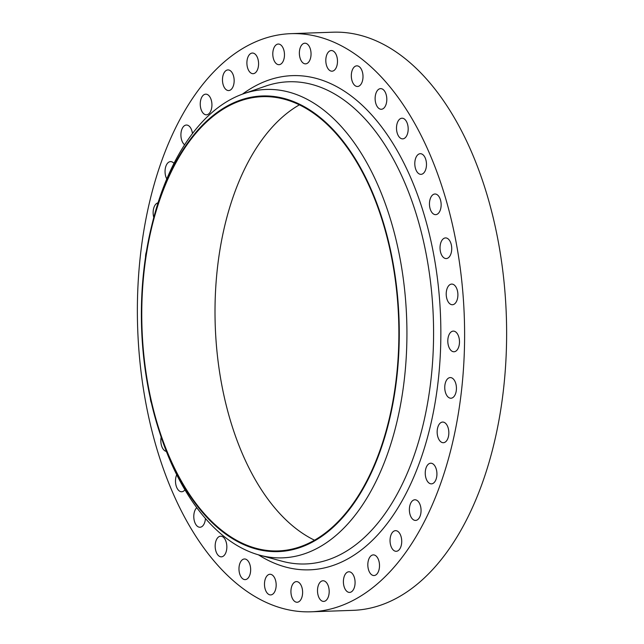 <?xml version="1.0" encoding="UTF-8"?>
<svg xmlns="http://www.w3.org/2000/svg" width="644" height="644" viewBox="0 0 644 644"><rect width="100%" height="100%" fill="white"/><g stroke="black" fill="none" stroke-linecap="round" stroke-linejoin="round"><path stroke-width="0.97" d="M435.666 467.464A10.328 5.836 -92 0 0 430.723 463.213A10.328 5.836 -92 0 0 425.748 468.937A10.328 5.836 -92 0 0 426.505 479.611A10.328 5.836 -92 0 0 431.44 483.861A10.328 5.836 -92 0 0 436.423 478.13A10.328 5.836 -92 0 0 435.666 467.464M447.572 426.312A10.328 5.836 -92 0 0 442.637 422.061A10.328 5.836 -92 0 0 437.662 427.785A10.328 5.836 -92 0 0 438.419 438.459A10.328 5.836 -92 0 0 443.354 442.71A10.328 5.836 -92 0 0 448.337 436.978A10.328 5.836 -92 0 0 447.572 426.312M455.171 381.828A10.328 5.836 -92 0 0 450.236 377.577A10.328 5.836 -92 0 0 445.254 383.309A10.328 5.836 -92 0 0 446.018 393.975A10.328 5.836 -92 0 0 450.953 398.225A10.328 5.836 -92 0 0 455.928 392.494A10.328 5.836 -92 0 0 455.171 381.828M458.222 335.371A10.328 5.836 -92 0 0 453.287 331.113A10.328 5.836 -92 0 0 448.305 336.844A10.328 5.836 -92 0 0 449.069 347.51A10.328 5.836 -92 0 0 454.004 351.761A10.328 5.836 -92 0 0 458.979 346.037A10.328 5.836 -92 0 0 458.222 335.371M456.636 288.335A10.328 5.836 -92 0 0 451.702 284.084A10.328 5.836 -92 0 0 446.719 289.816A10.328 5.836 -92 0 0 447.475 300.482A10.328 5.836 -92 0 0 452.418 304.733A10.328 5.836 -92 0 0 457.393 299.001A10.328 5.836 -92 0 0 456.636 288.335M450.462 242.168A10.328 5.836 -92 0 0 445.519 237.918A10.328 5.836 -92 0 0 440.544 243.641A10.328 5.836 -92 0 0 441.301 254.316A10.328 5.836 -92 0 0 446.236 258.566A10.328 5.836 -92 0 0 451.219 252.834A10.328 5.836 -92 0 0 450.462 242.168M439.876 198.263A10.328 5.836 -92 0 0 434.941 194.005A10.328 5.836 -92 0 0 429.967 199.737A10.328 5.836 -92 0 0 430.723 210.403A10.328 5.836 -92 0 0 435.658 214.653A10.328 5.836 -92 0 0 440.641 208.93A10.328 5.836 -92 0 0 439.876 198.263M425.217 157.949A10.328 5.836 -92 0 0 420.282 153.699A10.328 5.836 -92 0 0 415.3 159.43A10.328 5.836 -92 0 0 416.064 170.097A10.328 5.836 -92 0 0 420.999 174.347A10.328 5.836 -92 0 0 425.974 168.615A10.328 5.836 -92 0 0 425.217 157.949M406.919 122.465A10.328 5.836 -92 0 0 401.985 118.214A10.328 5.836 -92 0 0 397.01 123.938A10.328 5.836 -92 0 0 397.767 134.612A10.328 5.836 -92 0 0 402.701 138.863A10.328 5.836 -92 0 0 407.684 133.131A10.328 5.836 -92 0 0 406.919 122.465M385.547 92.873A10.328 5.836 -92 0 0 380.612 88.622A10.328 5.836 -92 0 0 375.629 94.354A10.328 5.836 -92 0 0 376.386 105.02A10.328 5.836 -92 0 0 381.329 109.271A10.328 5.836 -92 0 0 386.303 103.547A10.328 5.836 -92 0 0 385.547 92.873M361.743 70.091A10.328 5.836 -92 0 0 356.8 65.841A10.328 5.836 -92 0 0 351.825 71.565A10.328 5.836 -92 0 0 352.582 82.239A10.328 5.836 -92 0 0 357.517 86.489A10.328 5.836 -92 0 0 362.5 80.758A10.328 5.836 -92 0 0 361.743 70.091M336.224 54.796A10.328 5.836 -92 0 0 331.29 50.546A10.328 5.836 -92 0 0 326.315 56.27A10.328 5.836 -92 0 0 327.072 66.944A10.328 5.836 -92 0 0 332.006 71.194A10.328 5.836 -92 0 0 336.989 65.463A10.328 5.836 -92 0 0 336.224 54.796M309.78 47.455A10.328 5.836 -92 0 0 304.845 43.204A10.328 5.836 -92 0 0 299.871 48.936A10.328 5.836 -92 0 0 300.627 59.602A10.328 5.836 -92 0 0 305.562 63.853A10.328 5.836 -92 0 0 310.545 58.121A10.328 5.836 -92 0 0 309.78 47.455M283.207 48.3A10.328 5.836 -92 0 0 278.272 44.042A10.328 5.836 -92 0 0 273.298 49.773A10.328 5.836 -92 0 0 274.054 60.439A10.328 5.836 -92 0 0 278.989 64.69A10.328 5.836 -92 0 0 283.972 58.966A10.328 5.836 -92 0 0 283.207 48.3M257.318 57.292A10.328 5.836 -92 0 0 252.376 53.041A10.328 5.836 -92 0 0 247.401 58.765A10.328 5.836 -92 0 0 248.157 69.439A10.328 5.836 -92 0 0 253.1 73.69A10.328 5.836 -92 0 0 258.075 67.958A10.328 5.836 -92 0 0 257.318 57.292M232.887 74.165A10.328 5.836 -92 0 0 227.952 69.914A10.328 5.836 -92 0 0 222.977 75.646A10.328 5.836 -92 0 0 223.734 86.312A10.328 5.836 -92 0 0 228.668 90.562A10.328 5.836 -92 0 0 233.651 84.839A10.328 5.836 -92 0 0 232.887 74.165M210.668 98.411A10.328 5.836 -92 0 0 205.734 94.161A10.328 5.836 -92 0 0 200.751 99.884A10.328 5.836 -92 0 0 201.516 110.559A10.328 5.836 -92 0 0 206.45 114.809A10.328 5.836 -92 0 0 211.425 109.078A10.328 5.836 -92 0 0 210.668 98.411M192.467 133.574A10.328 5.836 -92 0 0 191.332 129.283A10.328 5.836 -92 0 0 186.398 125.033A10.328 5.836 -92 0 0 181.415 130.764A10.328 5.836 -92 0 0 182.18 141.43A10.328 5.836 -92 0 0 184.611 144.795M173.977 163.391A10.328 5.836 -92 0 0 170.531 161.604A10.328 5.836 -92 0 0 165.556 167.327A10.328 5.836 -92 0 0 166.313 178.002A10.328 5.836 -92 0 0 166.78 178.96M158.038 202.82A10.328 5.836 -92 0 0 153.795 217.463M146.365 251.893A10.328 5.836 -92 0 0 145.536 257.173M150.31 398.209A10.328 5.836 -92 0 0 151.388 402.975M161.185 437.171A10.328 5.836 -92 0 0 162.095 447.202A10.328 5.836 -92 0 0 166.369 451.404M176.73 474.757A10.328 5.836 -92 0 0 176.754 487.508A10.328 5.836 -92 0 0 181.697 491.758A10.328 5.836 -92 0 0 184.941 489.826M196.782 507.705A10.328 5.836 -92 0 0 195.052 522.992A10.328 5.836 -92 0 0 199.994 527.251A10.328 5.836 -92 0 0 205.444 518.492M225.585 540.437A10.328 5.836 -92 0 0 220.651 536.186A10.328 5.836 -92 0 0 215.668 541.918A10.328 5.836 -92 0 0 216.432 552.584A10.328 5.836 -92 0 0 221.367 556.835A10.328 5.836 -92 0 0 226.342 551.103A10.328 5.836 -92 0 0 225.585 540.437M249.389 563.226A10.328 5.836 -92 0 0 244.454 558.976A10.328 5.836 -92 0 0 239.479 564.699A10.328 5.836 -92 0 0 240.236 575.374A10.328 5.836 -92 0 0 245.171 579.624A10.328 5.836 -92 0 0 250.154 573.893A10.328 5.836 -92 0 0 249.389 563.226M274.908 578.521A10.328 5.836 -92 0 0 269.965 574.271A10.328 5.836 -92 0 0 264.99 579.994A10.328 5.836 -92 0 0 265.747 590.669A10.328 5.836 -92 0 0 270.689 594.919A10.328 5.836 -92 0 0 275.664 589.188A10.328 5.836 -92 0 0 274.908 578.521M301.352 585.855A10.328 5.836 -92 0 0 296.417 581.604A10.328 5.836 -92 0 0 291.434 587.336A10.328 5.836 -92 0 0 292.191 598.002A10.328 5.836 -92 0 0 297.134 602.253A10.328 5.836 -92 0 0 302.108 596.529A10.328 5.836 -92 0 0 301.352 585.855M327.925 585.018A10.328 5.836 -92 0 0 322.982 580.767A10.328 5.836 -92 0 0 318.007 586.499A10.328 5.836 -92 0 0 318.764 597.165A10.328 5.836 -92 0 0 323.707 601.416A10.328 5.836 -92 0 0 328.682 595.684A10.328 5.836 -92 0 0 327.925 585.018M353.814 576.026A10.328 5.836 -92 0 0 348.879 571.775A10.328 5.836 -92 0 0 343.904 577.499A10.328 5.836 -92 0 0 344.661 588.165A10.328 5.836 -92 0 0 349.595 592.416A10.328 5.836 -92 0 0 354.578 586.692A10.328 5.836 -92 0 0 353.814 576.026M378.245 559.145A10.328 5.836 -92 0 0 373.311 554.895A10.328 5.836 -92 0 0 368.328 560.626A10.328 5.836 -92 0 0 369.084 571.292A10.328 5.836 -92 0 0 374.027 575.543A10.328 5.836 -92 0 0 379.002 569.819A10.328 5.836 -92 0 0 378.245 559.145M419.799 504.027A10.328 5.836 -92 0 0 414.865 499.776A10.328 5.836 -92 0 0 409.882 505.508A10.328 5.836 -92 0 0 410.639 516.174A10.328 5.836 -92 0 0 415.581 520.424A10.328 5.836 -92 0 0 420.556 514.701A10.328 5.836 -92 0 0 419.799 504.027M400.463 534.906A10.328 5.836 -92 0 0 395.529 530.656A10.328 5.836 -92 0 0 390.546 536.38A10.328 5.836 -92 0 0 391.302 547.046A10.328 5.836 -92 0 0 396.245 551.304A10.328 5.836 -92 0 0 401.22 545.573A10.328 5.836 -92 0 0 400.463 534.906M314.514 540.195A227.26 128.398 88 0 1 242.852 454.857A227.26 128.398 88 0 1 299.388 104.843M169.597 457.401A227.26 128.398 88 0 1 152.902 222.695A227.26 128.398 88 0 1 262.43 96.664A227.26 128.398 88 0 1 371.049 190.189A227.26 128.398 88 0 1 387.736 424.895A227.26 128.398 88 0 1 278.208 550.918A227.26 128.398 88 0 1 169.597 457.401M371.355 189.787A227.952 128.784 88 0 1 350.449 508.084A227.952 128.784 88 0 1 169.292 457.804A227.952 128.784 88 0 1 159.044 430.611A227.952 128.784 88 0 1 151.895 224.957A227.952 128.784 88 0 1 371.355 189.787M151.895 224.957L152.62 222.043A234.344 132.398 88 0 1 243.698 93.694A234.344 132.398 88 0 1 378.229 185.891A234.344 132.398 88 0 1 390.353 445.535A234.344 132.398 88 0 1 259.733 555.184A234.344 132.398 88 0 1 170.499 461.418A234.344 132.398 88 0 1 159.97 433.468L159.044 430.611M429.186 152.684A289.245 163.415 88 0 1 450.43 451.404A289.245 163.415 88 0 1 311.028 611.8A289.245 163.415 88 0 1 172.793 492.773A289.245 163.415 88 0 1 151.549 194.061A289.245 163.415 88 0 1 290.951 33.657A289.245 163.415 88 0 1 429.186 152.684M290.951 33.657L332.972 32.2A289.245 163.415 88 0 1 471.207 151.227A289.245 163.415 88 0 1 492.451 449.939A289.245 163.415 88 0 1 353.049 610.343L311.028 611.8M259.733 555.184L282.048 561.214A241.242 136.295 -92 0 0 416.523 448.337A241.242 136.295 -92 0 0 404.038 181.045A241.242 136.295 -92 0 0 265.553 86.135L243.698 93.694M242.45 94.145A247.256 139.692 88 0 1 410.574 177.374A247.256 139.692 88 0 1 416.056 471.601A247.256 139.692 88 0 1 258.445 554.83"/></g></svg>

